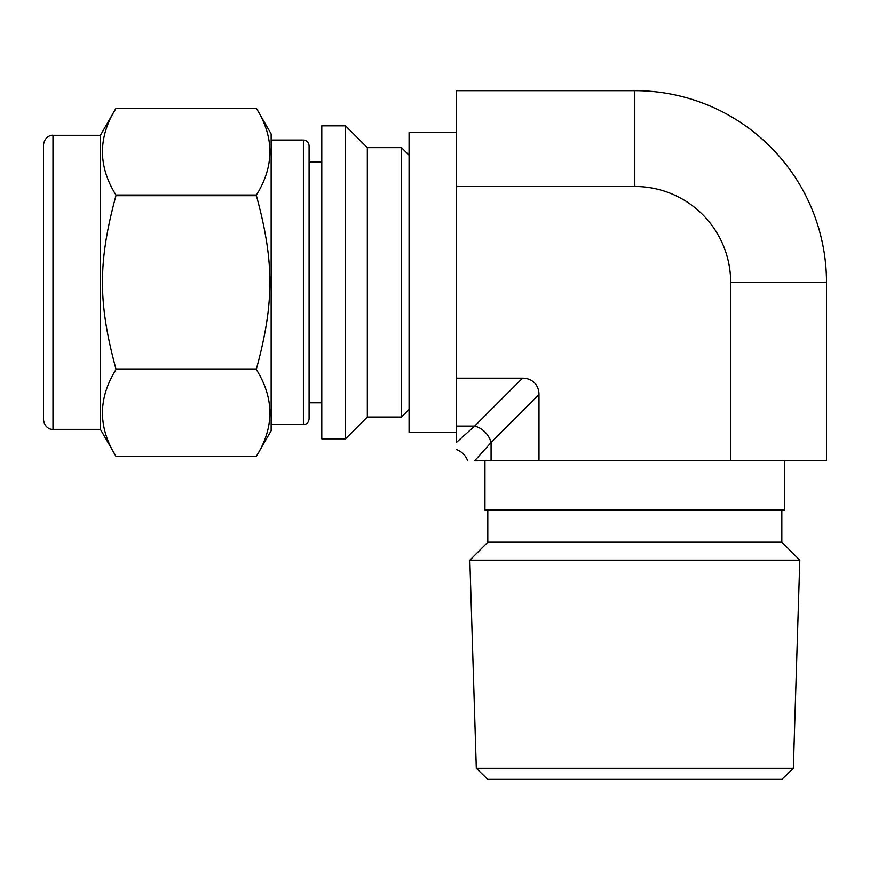 <?xml version="1.0" encoding="UTF-8"?>
<svg xmlns="http://www.w3.org/2000/svg" width="870" height="870" viewBox="0 0 870 870"><rect width="100%" height="100%" fill="white"/><g stroke="black" fill="none" stroke-linecap="round" stroke-linejoin="round"><path stroke-width="1.3" d="M115.949 195.032C97.973 166.159 97.973 137.286 115.949 108.402L256.411 108.402C274.387 137.286 274.387 166.159 256.411 195.032L115.949 195.032L115.949 195.696L256.411 195.696C274.387 261.87 274.387 302.782 256.411 368.967L115.949 368.967C97.973 302.782 97.973 261.87 115.949 195.696M52.983 135.307L100.409 135.307L115.949 108.402L256.411 108.402L271.146 133.926L271.146 430.737L256.411 456.261L115.949 456.261C97.973 427.377 97.973 398.503 115.949 369.619L256.411 369.619C274.387 398.503 274.387 427.377 256.411 456.261L115.949 456.261L100.409 429.356L52.983 429.356C52.559 429.802 44.805 429.149 43.5 419.862L43.5 144.79C44.805 135.513 52.559 134.861 52.983 135.307L52.983 429.356M321.791 125.824L321.791 438.839L345.51 438.839L345.51 125.824L321.791 125.824M256.411 195.032L256.411 195.696M256.411 368.967L256.411 369.619M115.949 368.967L115.949 369.619M345.51 125.824L367.325 147.639L367.325 417.024L345.51 438.839M367.325 147.639L401.472 147.639L401.472 417.024L367.325 417.024M409.063 409.433L401.472 417.024M100.409 135.307L100.409 429.356M271.146 140.048L303.402 140.048L303.402 424.614L271.146 424.614M303.402 140.048C306.827 140.353 308.719 142.256 309.089 145.747L309.089 418.916C308.719 422.407 306.827 424.299 303.402 424.614M321.791 402.799L309.089 402.799M456.489 442.384C456.489 451.639 456.489 451.639 456.489 442.384L474.65 426.082A18.966 14.692 45 0 1 491.071 442.515L538.987 394.599A24.49 18.966 -45 0 0 522.565 378.167L474.65 426.082L456.489 426.082L456.489 442.384M491.071 460.654L474.792 460.654C465.504 460.654 465.504 460.654 474.792 460.654C465.504 460.654 465.504 460.654 474.792 460.654L491.071 442.515L491.071 460.654L538.987 460.654L538.987 394.599M634.806 90.654L456.489 90.654L456.489 186.495L634.806 186.495L634.806 90.643A191.694 191.694 0 0 1 826.5 282.326L826.5 460.654L730.659 460.654L730.659 282.326A95.852 95.852 0 0 0 634.806 186.474M538.987 460.654L730.659 460.654M456.489 186.495L456.489 378.167L522.565 378.167M456.489 378.167L456.489 426.082M456.489 132.457L409.063 132.457L409.063 432.194L456.489 432.194M484.938 460.654L484.938 509.983L784.696 509.983L784.696 460.654M476.303 768.286L487.733 779.357L781.912 779.357L793.342 768.286L476.303 768.286L469.833 560.193L799.802 560.193L793.342 768.286M469.833 560.193L487.798 542.227L781.836 542.227L799.802 560.193M781.836 509.983L781.836 542.227M730.659 282.326L826.5 282.326M409.063 155.23L401.472 147.639M309.089 161.863L321.791 161.863M456.478 449.54C461.818 451.628 465.526 455.336 467.625 460.654M487.798 542.227L487.798 509.983"/></g></svg>
